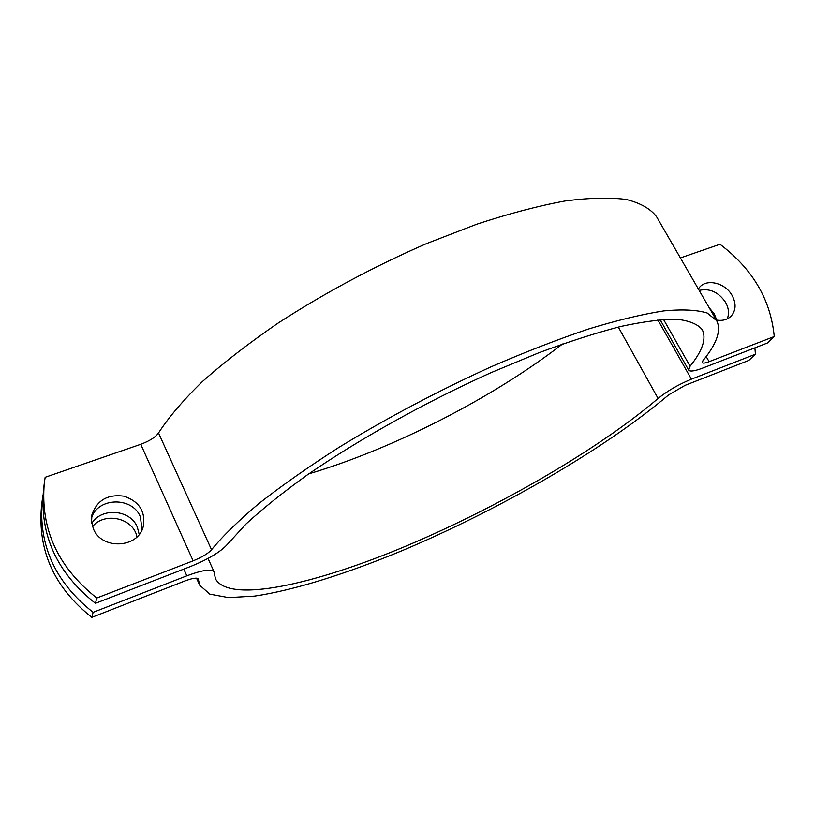 <?xml version="1.0" encoding="UTF-8"?>
<svg xmlns="http://www.w3.org/2000/svg" width="815" height="815" viewBox="0 0 815 815"><rect width="100%" height="100%" fill="white"/><g stroke="black" fill="none" stroke-linecap="round" stroke-linejoin="round"><path stroke-width="1.22" d="M774.25 336.534L709.111 361.677C705.158 363.164 702.866 363.49 702.214 362.655L702.958 360.658C716.884 343.624 721.458 330.289 716.67 320.662L656.615 216.8C650.686 208.885 640.621 203.118 626.419 199.492C609.814 197.291 589.265 197.8 564.754 201.03C538.195 205.93 508.845 213.652 476.724 224.217L426.571 243.583C373.942 266.525 324.411 293.064 277.976 323.168C249.054 343.023 223.819 362.532 202.273 381.675C183.202 400.236 168.624 417.341 158.528 432.979C155.512 437.217 149.583 440.986 140.74 444.287L45.161 477.284L44.326 482.969C40.241 528.772 57.733 567.118 96.791 598.016L95.437 603.324L190.792 566.384C208.416 559.202 220.61 551.867 227.375 544.369L246.089 523.933C262.573 508.733 282.968 492.392 307.275 474.921C358.712 439.407 425.776 401.989 491.231 372.567L538.684 352.834C568.88 341.597 596.254 332.815 620.826 326.458C643.351 321.589 662.014 319.185 676.817 319.256C689.276 320.662 697.752 324.136 702.235 329.657C706.636 338.47 702.591 350.654 690.091 366.23L688.685 370.122C690.01 371.803 694.635 371.141 702.571 368.136L767.302 343.054L774.25 336.534C770.735 299.757 752.653 269.001 719.991 244.266L680.403 257.937M698.312 288.907L699.596 287.237C707.002 278.363 725.309 283.009 732.064 295.366C736.352 303.465 736.047 310.383 731.147 316.098C727.367 319.745 722.426 321.059 716.314 320.03M95.437 603.324C56.795 572.762 39.497 534.783 43.552 489.377L44.326 482.969M716.67 320.662L707.226 313.031C697.039 309.873 682.562 309.16 663.777 310.902C642.577 314.172 617.648 320.163 588.99 328.863C558.54 339.101 526.032 351.693 491.465 366.638C437.92 390.996 387.003 417.963 338.714 447.517C308.559 466.822 282.031 485.424 259.15 503.334C238.744 520.49 222.882 535.954 211.543 549.728C208.192 553.497 202.049 557.205 193.124 560.832L96.791 598.016M93.348 528.66L91.555 521.824L91.922 514.836C96.954 500.247 107.651 494.022 123.992 496.182C139.447 501.571 145.844 511.779 143.175 526.816C137.878 548.414 101.376 550.023 93.348 528.66M727.225 318.879C729.343 313.653 728.773 308.101 725.503 302.222C718.433 292.004 709.661 288.062 699.178 290.395M142.065 529.719L140.374 516.873C132.58 496.59 97.922 497.099 91.494 517.912M43.022 494.858L42.227 500.267C38.234 544.991 55.206 582.348 93.124 612.34L91.84 617.352C54.32 587.666 37.531 550.655 41.494 506.319L42.227 500.267M91.84 617.352L184.628 581.064C192.462 578.141 197.016 577.448 198.29 578.966L199.695 585.211L209.791 594.125L228.587 597.609L254.545 596.101C294.296 590.243 346.732 573.638 402.335 550.573C499.89 509.426 604.852 448.994 668.636 394.888L685.181 385.312L748.802 360.424L755.423 354.209L754.884 347.862M136.971 536.861C133.507 518.177 104.911 511.423 92.553 526.541M91.769 523.373C101.692 507.022 130.471 509.558 137.328 527.162L139.192 534.406M709.152 307.652L714.297 313.928L716.752 320.112M755.423 354.209L691.405 379.158C678.375 384.558 667.281 390.996 658.102 398.454C598.516 449.36 498.933 506.859 406.481 545.887C314.692 584.518 228.944 603.783 215.445 578.772L214.019 571.682C211.533 568.646 202.466 570.031 186.829 575.818L93.124 612.34M562.523 344.012C492.586 398.005 393.502 448.708 308.804 473.851M706.167 356.532L709.111 361.677M140.74 444.287L193.124 560.832M690.091 366.23L663.512 319.409M158.528 432.979L211.543 549.728M186.829 575.818L183.813 569.084M198.086 578.681L198.371 579.312M658.102 398.454L618.31 327.07M691.405 379.158L657.837 319.877M660.089 319.674L688.685 370.122M208.019 558.438L214.019 571.682M199.695 585.211L196.537 578.171"/></g></svg>
